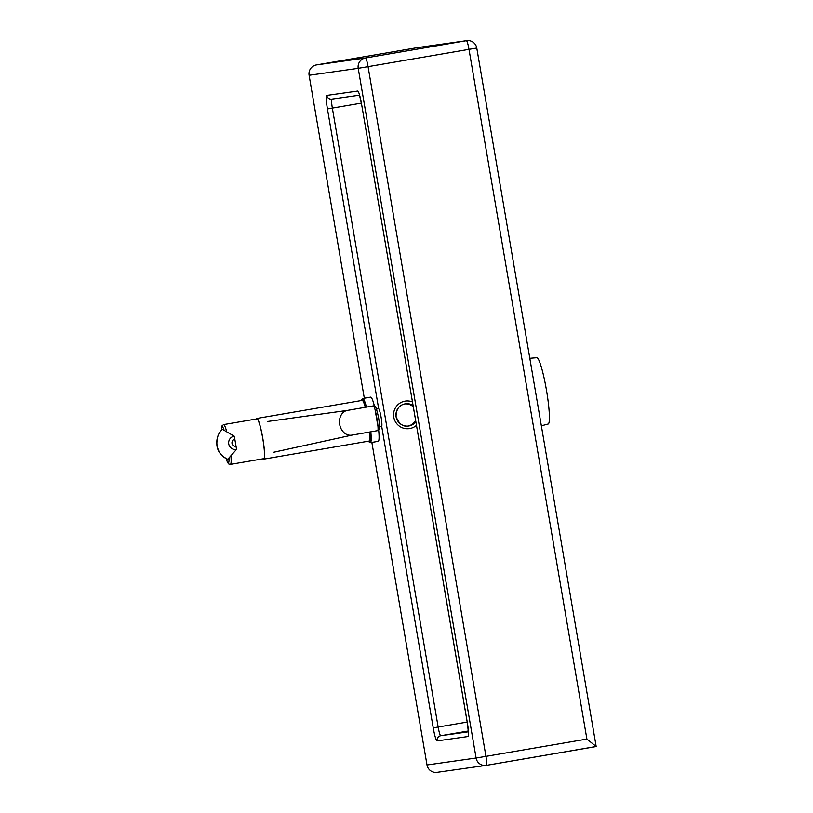 <?xml version="1.0" encoding="UTF-8"?>
<svg xmlns="http://www.w3.org/2000/svg" width="813" height="813" viewBox="0 0 813 813"><rect width="100%" height="100%" fill="white"/><g stroke="black" fill="none" stroke-linecap="round" stroke-linejoin="round"><path stroke-width="1.22" d="M364.315 398.207L309.113 75.284L358.218 68.333L476.103 758.021L427.008 764.972L371.866 442.424M407.994 426.073A11.209 11.128 81.9 0 0 415.616 420.341M413.309 406.835A11.209 11.128 81.9 0 0 404.854 403.898M586.895 739.068L485.95 756.364L368.065 66.676A8.973 1.077 -99.7 0 0 365.484 57.987A8.973 8.902 81.9 0 0 358.218 68.333L476.774 48.018A8.973 8.973 0 0 0 466.682 40.65A8.973 8.902 81.9 0 0 466.428 40.691A8.973 1.077 80.3 0 1 468.999 49.38L586.895 739.068L596.173 746.486L486.398 765.358A8.973 1.077 -99.7 0 0 485.95 756.364L476.103 758.021A8.973 8.902 81.9 0 0 486.398 765.358A8.973 8.973 0 0 1 486.144 765.399L437.038 772.35A8.973 8.902 81.9 0 1 427.008 764.972M466.682 40.65L417.577 47.601A8.973 8.902 81.9 0 0 417.323 47.642L316.379 64.938A8.973 8.902 81.9 0 0 309.113 75.284M548.145 424.02A33.638 4.045 -99.7 0 0 548.206 424.01A33.638 4.045 -99.7 0 0 546.468 390.179A33.638 4.045 -99.7 0 0 536.844 357.7L529.812 358.279M226.725 431.693A20.183 2.429 -99.7 0 0 223.595 424.599L256.949 418.888A20.183 2.429 80.3 0 1 262.741 438.37A20.183 2.429 80.3 0 1 263.768 458.674L230.414 464.386A20.183 2.429 -99.7 0 0 230.922 455.717M361.47 400.514A21.524 2.591 80.3 0 1 361.663 399.894A21.524 2.591 80.3 0 1 361.765 399.711A21.524 2.591 80.3 0 1 365.444 407.252M369.813 431.988A21.524 2.591 80.3 0 1 368.99 441.845A21.524 2.591 80.3 0 1 368.441 441.185M368.99 441.845L370.006 442.577A22.429 2.693 -99.7 0 0 370.352 442.679A22.429 2.693 -99.7 0 0 370.819 431.815M366.45 407.079A22.429 2.693 -99.7 0 0 362.781 398.472A22.429 2.693 -99.7 0 0 362.486 398.695L361.765 399.711M362.781 398.472L370.677 397.12A22.429 2.693 80.3 0 1 374.427 406.012M378.675 430.077A22.429 2.693 80.3 0 1 378.248 441.327L370.352 442.679M256.441 418.969A20.63 2.48 80.3 0 1 256.502 418.817A20.63 2.48 80.3 0 1 256.867 418.441L362.202 400.392A20.63 2.48 80.3 0 1 365.301 407.283M369.681 432.008A20.63 2.48 80.3 0 1 369.173 441.063L263.839 459.111A20.63 2.48 80.3 0 1 263.26 458.756M256.867 418.441A20.63 2.48 80.3 0 1 262.802 438.359A20.63 2.48 80.3 0 1 263.839 459.111M373.35 405.89C375.027 404.803 379.539 431.114 377.588 430.646L379.041 429.579L379.112 421.774C378.858 416.642 375.352 404.732 375.372 406.744L373.35 405.89L347.385 410.413A12.561 10.041 79.9 0 0 339.702 424.549A12.561 10.041 79.9 0 0 351.795 435.138L377.588 430.646M376.48 409.081L378.543 408.726A8.973 1.077 80.3 0 1 381.124 417.384A8.973 1.077 80.3 0 1 381.571 426.408L379.488 426.764M234.205 436.185A6.728 6.677 -98.1 0 0 228.748 443.949A6.728 6.677 -98.1 0 0 236.471 449.457A6.28 0.752 -99.7 0 0 236.034 446.246A3.496 3.465 -98.1 0 1 232.02 443.39A3.496 3.465 -98.1 0 1 234.855 439.366A6.28 0.752 -99.7 0 0 234.205 436.185L222.528 429.386M234.855 439.366L236.034 446.246M227.63 459.172L227.803 459.243C215.892 454.894 212.894 437.323 222.671 429.254M236.471 449.457L227.803 459.243M468.43 731.812L440.737 735.724A4.482 4.451 81.9 0 0 437.099 740.897L468.054 736.517A13.455 1.616 -99.7 0 0 467.394 723.031L361.561 104.084A13.455 1.616 -99.7 0 0 357.73 91.046L326.765 95.426A4.482 4.451 81.9 0 0 331.785 99.115L359.58 95.182M326.765 95.426A13.455 1.616 -99.7 0 0 327.436 108.922L332.354 108.088A8.973 1.077 80.3 0 1 331.897 99.105M468.379 730.989L440.737 735.724A8.973 1.077 80.3 0 1 438.156 727.035L433.238 727.869A13.455 1.616 -99.7 0 0 437.099 740.897M327.436 108.922L378.685 408.766M381.693 426.327L433.238 727.869M467.19 722.066L438.156 727.035L332.354 108.088L361.389 103.119M412.476 401.937A13.902 13.801 81.9 0 0 394.915 420.809A13.902 13.801 81.9 0 0 416.469 425.331M415.87 421.774A11.209 11.128 -98.1 0 1 396.063 416.612A11.209 11.128 -98.1 0 1 413.075 405.474M486.408 765.358L596.112 746.558M417.323 47.642L466.428 40.691L365.484 57.987L316.379 64.938M221.451 430.392A18.394 2.205 80.3 0 1 221.817 426.998A18.394 2.205 80.3 0 1 224.073 430.097M229.002 457.882A18.394 2.205 80.3 0 1 226.085 458.471L227.762 462.8L228.88 464.06L230.414 464.386M378.065 427.008L375.006 409.325M359.112 93.475L361.561 104.084L467.363 723.031L468.562 733.763M405.484 403.797L405.169 403.848C399.224 404.976 396.185 409.173 396.053 416.449C398.827 423.908 403.024 427.089 408.634 426.002M476.774 48.018L596.173 746.486M548.206 424.01L541.356 425.809M223.595 424.599L221.939 425.941L221.421 430.433M347.537 410.392L267.68 421.469M351.958 435.118L273.198 452.363M222.589 429.264C218.423 432.546 216.532 437.953 216.929 445.494C217.66 451.479 221.258 456.063 227.721 459.264"/></g></svg>
